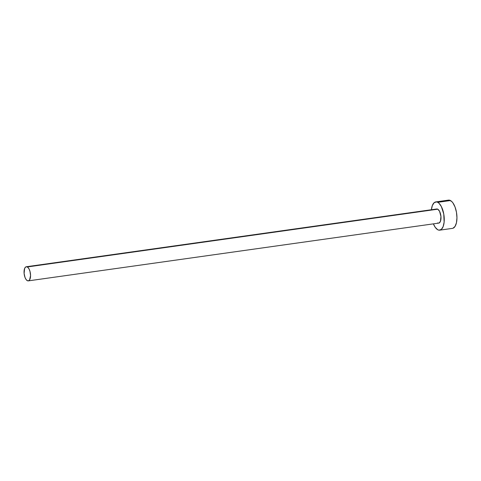 <?xml version="1.0" encoding="UTF-8"?>
<svg xmlns="http://www.w3.org/2000/svg" width="481" height="481" viewBox="0 0 481 481"><rect width="100%" height="100%" fill="white"/><g stroke="black" fill="none" stroke-linecap="round" stroke-linejoin="round"><path stroke-width="0.72" d="M436.507 209.037L437.752 209.187A7.131 3.127 -98 0 0 436.76 208.982L26.305 266.751A7.131 3.127 82 0 1 27.303 266.955L437.752 209.187L439.562 211.309L440.945 216.414L440.458 221.302L438.997 223.046M28.295 280.874L438.744 223.106A7.131 3.127 -98 0 0 440.963 216.703A7.131 3.127 -98 0 0 437.752 209.187L27.303 266.955A7.131 3.127 82 0 1 30.513 274.471A7.131 3.127 82 0 1 28.295 280.874A7.131 3.127 82 0 1 27.303 280.67A7.131 3.127 82 0 1 24.092 273.148A7.131 3.127 82 0 1 26.305 266.751M439.742 230.165L452.435 228.379A14.262 6.253 -98 0 0 456.872 215.578A14.262 6.253 -98 0 0 450.444 200.541A14.262 6.253 -98 0 0 448.46 200.132L435.768 201.918A14.262 6.253 82 0 1 437.752 202.327L450.444 200.541L437.752 202.327A14.262 6.253 82 0 1 444.179 217.364A14.262 6.253 82 0 1 439.742 230.165A14.262 6.253 82 0 1 437.752 229.756A14.262 6.253 82 0 1 433.387 223.857L435.263 227.375L437.752 229.756L439.021 230.171L441.366 229.383L443.157 226.563L444.131 222.138L443.759 214.015L441.366 206.577L439.021 203.271L437.752 202.327L436.483 201.912L434.139 202.699L432.347 205.525L431.373 209.944M431.397 209.734A14.262 6.253 82 0 1 435.768 201.918M438.389 223.106L437.752 222.901M452.934 228.259L455.044 226.419L456.457 222.727L456.95 217.743L456.457 212.229L455.044 207.022L452.934 202.922L451.713 201.485L449.176 200.126L446.837 200.914M27.303 280.67L28.547 280.814L29.6 279.894L30.556 275.553L30.002 271.452L29.107 269.077L27.934 267.424L26.665 266.745L25.493 267.141L24.597 268.548L24.11 273.436L25 277.429L26.058 279.479L27.303 280.67"/></g></svg>
